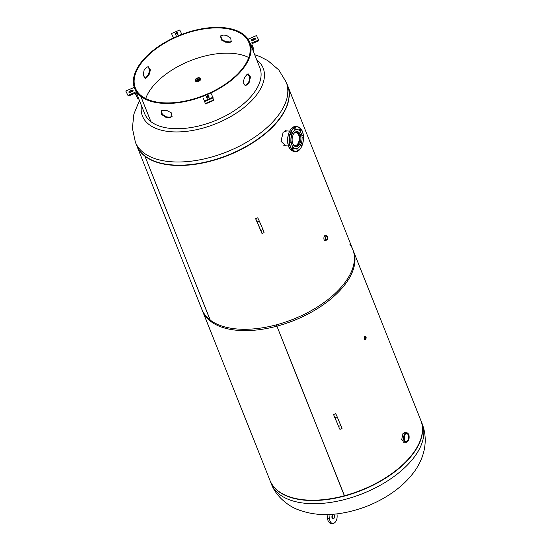<?xml version="1.0" encoding="UTF-8"?>
<svg xmlns="http://www.w3.org/2000/svg" width="551" height="551" viewBox="0 0 551 551"><rect width="100%" height="100%" fill="white"/><g stroke="black" fill="none" stroke-linecap="round" stroke-linejoin="round"><path stroke-width="0.83" d="M201.962 309.504A81.169 42.771 -21.7 0 0 237.977 329.064A81.169 42.771 -21.7 0 0 276.361 324.828L344.382 495.748A81.169 42.771 -21.7 0 1 305.991 499.984A81.169 42.771 -21.7 0 1 269.983 480.431L201.962 309.504M403.711 442.288L404.145 442.198M352.798 249.479L420.819 420.406A81.169 42.771 -21.7 0 1 344.451 495.735L276.43 324.808A81.169 42.771 -21.7 0 0 352.798 249.479A81.169 42.771 -21.7 0 0 349.733 244.072M405.55 432.693L402.988 433.527L401.713 439.505L404.861 442.246M136.717 145.547A81.169 42.771 -21.7 0 0 136.779 145.705A81.169 42.771 -21.7 0 0 144.961 156.215L210.675 321.35A81.169 42.771 -21.7 0 1 202.492 310.84L136.779 145.705M145.147 156.147L144.989 156.236A81.169 42.771 -21.7 0 0 172.787 165.259A81.169 42.771 -21.7 0 0 256.993 140.016A81.169 42.771 -21.7 0 0 287.615 85.68A81.169 42.771 -21.7 0 0 287.553 85.522M144.989 156.236L210.709 321.378A81.169 42.771 -21.7 0 0 238.507 330.4A81.169 42.771 -21.7 0 0 322.707 305.158A81.169 42.771 -21.7 0 0 353.329 250.815L287.615 85.68M286.83 130.911L283.111 132.295L281.017 141.359L285.783 145.815M286.01 130.849L285.508 130.69M284.309 145.843L285.039 145.76M278.296 120.194A81.169 42.771 -21.7 0 0 287.491 85.371L286.231 82.195A81.169 42.771 158.3 0 1 277.029 117.019A81.169 42.771 158.3 0 1 198.146 160.134A81.169 42.771 158.3 0 1 135.394 142.22L136.655 145.395A81.169 42.771 -21.7 0 0 199.414 163.31A81.169 42.771 -21.7 0 0 278.296 120.194M256.663 59.728A64.935 34.217 158.3 0 1 255.788 95.95A64.935 34.217 158.3 0 1 171.285 131.758A64.935 34.217 158.3 0 1 141.442 105.585M420.881 420.558A81.169 42.771 158.3 0 1 420.943 420.709A81.169 42.771 158.3 0 1 411.742 455.532A81.169 42.771 158.3 0 1 332.859 498.655A81.169 42.771 158.3 0 1 270.107 480.734A81.169 42.771 158.3 0 1 270.045 480.582M289.192 147.331A12.191 7.011 -85.8 0 1 290.46 129.898M297.216 150.265A0.985 0.565 94.2 0 0 297.471 150.395A0.985 0.565 94.2 0 0 298.077 149.686A0.985 0.565 94.2 0 0 297.864 148.556A0.985 0.565 94.2 0 0 297.616 148.426A0.985 0.565 94.2 0 0 297.01 149.142A0.985 0.565 94.2 0 0 297.216 150.265M300.984 144.148A0.985 0.565 94.2 0 0 301.197 145.264A0.985 0.565 94.2 0 0 301.452 145.388A0.985 0.565 94.2 0 0 302.058 144.679A0.985 0.565 94.2 0 0 301.845 143.549A0.985 0.565 94.2 0 0 301.59 143.425A0.985 0.565 94.2 0 0 301.156 143.708M302.01 136.827A0.985 0.565 94.2 0 0 302.189 137.144A0.985 0.565 94.2 0 0 302.444 137.275A0.985 0.565 94.2 0 0 303.05 136.565A0.985 0.565 94.2 0 0 302.836 135.436A0.985 0.565 94.2 0 0 302.589 135.305A0.985 0.565 94.2 0 0 301.948 136.255M299.613 130.67A0.985 0.565 94.2 0 0 299.868 130.801A0.985 0.565 94.2 0 0 300.474 130.091A0.985 0.565 94.2 0 0 300.261 128.962A0.985 0.565 94.2 0 0 300.013 128.831A0.985 0.565 94.2 0 0 299.407 129.547A0.985 0.565 94.2 0 0 299.613 130.67M294.978 129.637A0.985 0.565 94.2 0 0 295.233 129.761A0.985 0.565 94.2 0 0 295.839 129.051A0.985 0.565 94.2 0 0 295.625 127.928A0.985 0.565 94.2 0 0 295.377 127.798A0.985 0.565 94.2 0 0 294.771 128.507A0.985 0.565 94.2 0 0 294.978 129.637M290.997 134.637A0.985 0.565 94.2 0 0 291.252 134.768A0.985 0.565 94.2 0 0 291.858 134.058A0.985 0.565 94.2 0 0 291.644 132.929A0.985 0.565 94.2 0 0 291.396 132.805A0.985 0.565 94.2 0 0 290.79 133.514A0.985 0.565 94.2 0 0 290.997 134.637M290.005 142.757A0.985 0.565 94.2 0 0 290.26 142.888A0.985 0.565 94.2 0 0 290.866 142.172A0.985 0.565 94.2 0 0 290.652 141.049A0.985 0.565 94.2 0 0 290.405 140.918A0.985 0.565 94.2 0 0 289.798 141.628A0.985 0.565 94.2 0 0 290.005 142.757M292.581 149.231A0.985 0.565 94.2 0 0 292.836 149.355A0.985 0.565 94.2 0 0 293.442 148.646A0.985 0.565 94.2 0 0 293.228 147.523A0.985 0.565 94.2 0 0 292.98 147.392A0.985 0.565 94.2 0 0 292.374 148.102A0.985 0.565 94.2 0 0 292.581 149.231M293.394 147.406A9.581 5.51 -85.8 0 1 291.362 136.455A9.581 5.51 -85.8 0 1 297.23 129.547A9.581 5.51 -85.8 0 1 299.682 130.801A9.581 5.51 -85.8 0 1 301.714 141.759A9.581 5.51 -85.8 0 1 295.846 148.66A9.581 5.51 -85.8 0 1 293.394 147.406M295.784 148.66A9.581 5.51 -85.8 0 1 295.729 148.653A9.581 5.51 -85.8 0 1 293.277 147.399A9.581 5.51 -85.8 0 1 291.245 136.448A9.581 5.51 -85.8 0 1 297.12 129.54A9.581 5.51 -85.8 0 1 297.175 129.54M294.048 145.671A7.576 4.36 94.2 0 0 295.99 146.662A7.576 4.36 94.2 0 0 300.632 141.201A7.576 4.36 94.2 0 0 299.028 132.543A7.576 4.36 94.2 0 0 297.085 131.551A7.576 4.36 94.2 0 0 292.443 137.006A7.576 4.36 94.2 0 0 294.048 145.671M295.226 146.483A7.466 4.298 94.2 0 0 299.234 142.254A7.466 4.298 94.2 0 0 299.138 134.472A7.466 4.298 94.2 0 0 296.307 131.613M293.18 144.431A6.495 3.733 94.2 0 0 295.04 145.505A6.495 3.733 94.2 0 0 298.69 142.006A6.495 3.733 94.2 0 0 298.67 135.064A6.495 3.733 94.2 0 0 295.983 132.55A6.495 3.733 94.2 0 0 293.986 133.349M405.137 434.443A3.947 2.273 94.2 0 0 404.152 438.748A3.947 2.273 94.2 0 0 406.087 441.489A3.947 2.273 94.2 0 0 407.616 440.669A3.947 2.273 94.2 0 0 408.601 436.358A3.947 2.273 94.2 0 0 406.659 433.623A3.947 2.273 94.2 0 0 405.137 434.443M404.868 433.775A4.794 2.755 -85.8 0 1 406.721 432.776A4.794 2.755 -85.8 0 1 409.076 436.103A4.794 2.755 -85.8 0 1 407.878 441.337A4.794 2.755 -85.8 0 1 406.025 442.336A4.794 2.755 -85.8 0 1 403.676 439.009A4.794 2.755 -85.8 0 1 404.868 433.775M404.276 439.402A3.947 2.273 94.2 0 0 404.565 435.428M196.19 79.192A1.873 0.985 -21.7 0 0 195.977 79.991A1.873 0.985 -21.7 0 0 197.423 80.405A1.873 0.985 -21.7 0 0 199.242 79.413A1.873 0.985 -21.7 0 0 199.455 78.607A1.873 0.985 -21.7 0 0 198.009 78.194A1.873 0.985 -21.7 0 0 196.19 79.192M196.673 80.412A1.873 0.985 -21.7 0 0 196.666 80.425A1.873 0.985 -21.7 0 1 199.255 79.399M200.426 78.869A2.686 1.412 158.3 0 1 200.461 78.951A2.679 1.412 158.3 0 1 200.151 80.102A2.679 1.412 158.3 0 1 197.554 81.52A2.679 1.412 158.3 0 1 195.481 80.928A2.686 1.412 158.3 0 1 195.447 80.845M199.324 77.808A2.679 1.412 158.3 0 1 200.247 78.421L200.454 78.951A2.686 1.412 158.3 0 1 200.158 80.102A2.686 1.412 158.3 0 1 197.554 81.527A2.686 1.412 158.3 0 1 195.481 80.935L195.522 81.045A2.686 1.412 158.3 0 1 195.495 80.956M200.509 79.062L200.461 78.951A2.686 1.412 158.3 0 1 200.509 79.062A2.686 1.412 158.3 0 1 200.206 80.212A2.686 1.412 158.3 0 1 197.595 81.638A2.686 1.412 158.3 0 1 195.522 81.045M325.593 240.642A2.679 1.543 -85.8 0 1 325.207 240.697A2.679 1.543 -85.8 0 1 323.892 238.838A2.679 1.543 -85.8 0 1 324.56 235.911A2.679 1.543 -85.8 0 1 325.593 235.353A2.679 1.543 -85.8 0 1 325.972 235.47M326.096 236.937A1.481 0.854 -85.8 0 1 326.667 236.634A1.481 0.854 -85.8 0 1 327.397 237.66A1.481 0.854 -85.8 0 1 327.025 239.279A1.481 0.854 -85.8 0 1 326.454 239.589A1.481 0.854 -85.8 0 1 325.724 238.555A1.481 0.854 -85.8 0 1 326.096 236.937M325.937 236.544A1.984 1.136 94.2 0 0 325.6 239.32A1.984 1.136 94.2 0 0 327.184 239.671A1.984 1.136 94.2 0 0 327.521 236.902A1.984 1.136 94.2 0 0 325.937 236.544M327.487 239.127A2.011 1.157 -85.8 0 1 327.17 239.699A2.011 1.157 -85.8 0 1 326.578 240.105A2.011 1.157 -85.8 0 1 325.427 238.872A2.011 1.157 -85.8 0 1 325.903 236.517A2.011 1.157 -85.8 0 1 326.867 236.138A2.011 1.157 -85.8 0 1 327.625 237.24M326.867 236.138L326.426 235.869A2.672 1.536 94.2 0 0 324.58 235.918A2.672 1.536 94.2 0 0 324.078 239.54A2.672 1.536 94.2 0 0 326.109 240.305L326.578 240.105M366.029 338.314A1.13 0.647 -85.8 0 1 365.843 338.651A1.13 0.647 -85.8 0 1 365.409 338.886A1.13 0.647 -85.8 0 1 364.852 338.1A1.13 0.647 -85.8 0 1 365.134 336.875A1.13 0.647 -85.8 0 1 365.575 336.64A1.13 0.647 -85.8 0 1 366.105 337.295M365.761 338.741A1.694 0.971 -85.8 0 1 365.561 339.065A1.694 0.971 -85.8 0 1 364.211 338.762A1.694 0.971 -85.8 0 1 364.5 336.392A1.694 0.971 -85.8 0 1 365.898 336.826M365.788 338.645A1.13 0.647 -85.8 0 1 365.382 338.886M365.74 338.245A0.606 0.351 94.2 0 0 365.354 337.288A0.606 0.351 94.2 0 0 365.74 338.245M365.568 336.64L365.568 336.64A1.13 0.647 -85.8 0 1 365.974 337.047M365.864 338.541A1.13 0.647 -85.8 0 1 365.857 338.548A0.992 0.572 -85.8 0 1 365.065 338.369A0.992 0.572 -85.8 0 1 365.237 336.985A0.992 0.572 -85.8 0 1 366.029 337.157A0.992 0.572 -85.8 0 1 365.857 338.548M249.803 42.489L259.852 67.752A62.008 32.674 158.3 0 1 236.462 109.256A62.008 32.674 158.3 0 1 172.139 128.541A62.008 32.674 158.3 0 1 150.878 121.633L140.829 96.37A62.008 32.674 -21.7 0 0 162.084 103.278A62.008 32.674 -21.7 0 0 226.406 84A62.008 32.674 -21.7 0 0 249.803 42.489A62.008 32.674 -21.7 0 0 222.294 27.55A62.008 32.674 -21.7 0 0 157.972 46.835A62.008 32.674 -21.7 0 0 134.582 88.339A62.008 32.674 -21.7 0 0 140.829 96.37L141.524 95.95A61.161 32.227 -21.7 0 0 162.497 102.761A61.161 32.227 -21.7 0 0 225.944 83.745A61.161 32.227 -21.7 0 0 249.018 42.799A61.161 32.227 -21.7 0 0 221.881 28.067A61.161 32.227 -21.7 0 0 158.44 47.083A61.161 32.227 -21.7 0 0 135.367 88.029A61.161 32.227 -21.7 0 0 141.524 95.95L140.829 96.37L150.878 121.633A62.008 32.674 158.3 0 1 144.631 113.602L138.797 98.946M165.941 117.363A62.008 32.674 -21.7 0 0 167.752 117.521A62.008 32.674 -21.7 0 0 169.646 117.632L171.967 116.626L171.23 112.762L166.815 110.51A62.008 32.674 158.3 0 1 164.921 110.4A62.008 32.674 158.3 0 1 163.11 110.241L161.14 110.806L161.684 114.587L165.941 117.363L166.374 116.853A61.161 32.227 -21.7 0 0 168.165 117.005A61.161 32.227 -21.7 0 0 170.032 117.115L172.112 116.357M231.468 41.621L229.774 41.952A62.008 32.674 -21.7 0 0 227.962 41.793A62.008 32.674 -21.7 0 0 226.068 41.683L225.683 42.2L221.302 39.941L220.579 36.07L222.852 35.078A61.161 32.227 158.3 0 1 224.718 35.188A61.161 32.227 158.3 0 1 226.502 35.347L230.724 38.129L231.262 41.91L229.34 42.468A61.161 32.227 -21.7 0 0 227.549 42.31A61.161 32.227 -21.7 0 0 225.683 42.2M249.52 81.927L250.395 76.899L248.219 73.848L246.683 74.805A62.008 32.674 158.3 0 1 244.486 77.581L243.094 82.409L245.298 85.625L247.316 84.702A62.008 32.674 -21.7 0 0 249.52 81.927L248.818 81.899L249.713 77.23L247.847 73.903M244.981 85.55L246.641 84.634A61.161 32.227 -21.7 0 0 248.818 81.899M145.691 98.546A61.161 32.227 158.3 0 1 231.937 53.33A61.161 32.227 158.3 0 1 248.735 57.538M149.073 74.681A61.161 32.227 -21.7 0 0 146.897 77.415L145.402 78.352L143.219 75.308L144.066 70.294A61.161 32.227 158.3 0 1 146.235 67.559L148.219 66.664L150.43 69.874L149.073 74.681L148.398 74.619A62.008 32.674 -21.7 0 0 146.194 77.388L146.897 77.415M147.902 66.65L149.803 70.032L148.398 74.619M146.194 77.388L145.037 78.297M247.316 84.702L246.641 84.634M161.409 110.572L162.338 114.312L166.374 116.853M169.646 117.632L170.032 117.115M229.774 41.952L229.34 42.468M226.068 41.683L221.791 39.596L220.765 35.836M138.762 98.96L136.187 91.728L127.977 95.468A0.847 0.716 153.8 0 0 129.024 95.805L134.465 93.498A1.13 0.957 -26.2 0 1 135.856 93.945L137.722 98.622A0.847 0.716 153.8 0 0 138.762 98.96M135.25 93.429L135.615 94.352A0.847 0.716 153.8 0 0 135.656 94.435M127.887 95.247L125.869 91.197A0.847 0.716 153.8 0 0 125.917 91.28M131.599 90.364A1.267 0.668 158.3 0 1 133.073 90.495A1.267 0.668 158.3 0 1 132.192 91.569L130.373 92.334A1.267 0.668 158.3 0 1 128.9 92.203A1.267 0.668 158.3 0 1 129.781 91.135L131.599 90.364L131.951 91.252A1.267 0.668 158.3 0 1 132.894 91.087M129.43 92.506A1.267 0.668 158.3 0 1 130.132 92.024L131.951 91.252M136.187 91.728L134.079 87.457L125.78 90.97M203.402 98.505L205.489 103.912L203.402 98.505M206.79 97.885L206.329 96.948A1.267 0.668 158.3 0 1 206.315 96.921A1.267 0.668 158.3 0 1 207.224 95.846A1.267 0.668 158.3 0 1 208.664 95.964L209.125 96.893A1.267 0.668 158.3 0 1 209.132 96.921A1.267 0.668 158.3 0 1 208.23 98.002A1.267 0.668 158.3 0 1 206.79 97.885M202.52 96.542L210.819 93.029L212.927 97.3L204.628 100.819M206.653 97.603A1.267 0.668 158.3 0 1 207.555 96.742A1.267 0.668 158.3 0 1 209.015 96.852L209.153 97.128M212.927 97.3L213.147 97.899L204.848 101.418M212.858 98.023L213.788 100.392L205.489 103.912M252.723 43.384A1.13 0.957 153.8 0 0 252.041 44.714L253.901 49.39A0.847 0.716 -26.2 0 1 253.391 50.389L250.299 43.371L258.681 40.078A0.847 0.716 -26.2 0 1 258.171 41.077L252.723 43.384M254.596 39.693L252.778 40.464A1.267 0.668 158.3 0 1 251.304 40.333A1.267 0.668 158.3 0 1 252.186 39.266L254.004 38.494A1.267 0.668 158.3 0 1 255.478 38.625A1.267 0.668 158.3 0 1 254.596 39.693M248.508 39.892L248.191 39.1L256.49 35.588L258.598 39.858M248.191 39.1L250.299 43.371M251.841 40.636A1.267 0.668 158.3 0 1 252.544 40.154L254.355 39.383A1.267 0.668 158.3 0 1 255.299 39.211M252.379 48.977L253.129 50.492M173.586 37.881L171.451 33.528L173.524 37.916M171.451 33.528L179.75 30.016L181.858 34.286L173.558 37.799M178.049 33.88A1.267 0.668 158.3 0 1 178.063 33.907A1.267 0.668 158.3 0 1 177.153 34.988A1.267 0.668 158.3 0 1 175.714 34.871L175.252 33.935A1.267 0.668 158.3 0 1 175.246 33.907A1.267 0.668 158.3 0 1 176.148 32.826A1.267 0.668 158.3 0 1 177.587 32.943L178.069 33.935M175.576 34.589A1.267 0.668 158.3 0 1 176.685 33.652A1.267 0.668 158.3 0 1 177.945 33.838L178.083 34.114M257.241 221.95L259.28 220.999L257.703 217.797L255.623 218.678L261.994 233.5L257.241 221.95M260.912 230.428L262.985 229.547L259.28 220.999M258.626 225.442L260.21 229.299L258.626 225.442M257.207 221.881L255.623 218.678M261.994 233.5L264.067 232.618L262.985 229.547M339.43 428.485L333.562 414.531L339.43 428.485M337.977 424.855L336.392 420.998L337.977 424.855M333.562 414.531L335.642 413.649L337.219 416.852L335.146 417.734M337.219 416.852L342.006 428.471L339.933 429.353M340.924 425.4L338.851 426.281M336.957 513.856L337.06 514.724A6.626 3.809 -85.8 0 1 334.044 523.133A6.626 3.809 -85.8 0 1 332.694 523.45L330.855 523.319A6.626 3.809 -85.8 0 1 327.583 518.615A6.626 3.809 -85.8 0 1 327.57 518.477L329.408 518.608L328.892 514.489M332.694 523.45A6.626 3.809 -85.8 0 1 329.422 518.746A6.626 3.809 -85.8 0 1 329.408 518.608M331.957 517.313A2.252 1.295 -85.8 0 1 333.396 514.42A2.252 1.295 -85.8 0 1 334.512 516.018A2.252 1.295 -85.8 0 1 333.162 518.918A2.252 1.295 -85.8 0 1 332.074 517.85A2.252 1.295 -85.8 0 1 331.957 517.313M332.432 515.02A2.252 1.295 -85.8 0 1 332.673 515.888A2.252 1.295 -85.8 0 1 332.198 518.181M327.57 518.477L327.074 514.538M413.009 458.707A81.169 42.771 -21.7 0 0 422.204 423.891C429.518 442.976 422.479 461.945 412.079 474.521C396.176 494.612 367.393 509.523 339.719 513.491C324.58 515.798 310.612 514.496 297.829 509.579C288.166 506.025 275.899 496.334 271.368 483.916A81.169 42.771 -21.7 0 0 334.126 501.83A81.169 42.771 -21.7 0 0 413.009 458.707M300.667 148.164A12.404 7.135 -85.8 0 1 295.35 151.449A12.404 7.135 -85.8 0 1 292.182 149.831A12.404 7.135 -85.8 0 1 289.55 135.656A12.404 7.135 -85.8 0 1 297.147 126.716A12.404 7.135 -85.8 0 1 300.323 128.342M300.426 128.535A12.191 7.011 94.2 0 0 290.618 133.053A12.191 7.011 94.2 0 0 292.423 149.658A12.191 7.011 94.2 0 0 302.224 145.14A12.191 7.011 94.2 0 0 300.426 128.535M295.77 126.613A12.404 7.135 94.2 0 0 288.173 135.553A12.404 7.135 94.2 0 0 290.797 149.727A12.404 7.135 94.2 0 0 293.972 151.353L290.714 149.693C284.53 144.073 288.476 125.442 295.77 126.613L297.147 126.716L300.405 128.376C306.59 133.996 302.644 152.627 295.35 151.449L293.972 151.353M300.44 128.466A12.404 7.135 -85.8 0 1 301.927 130.732M195.639 79.151A2.541 1.343 158.3 0 1 198.952 77.746A2.541 1.343 158.3 0 1 199.786 79.454A2.541 1.343 158.3 0 1 196.48 80.852A2.541 1.343 158.3 0 1 195.639 79.151M195.481 80.928L195.577 79.172C197.444 77.574 199.001 77.319 200.247 78.421A2.679 1.412 158.3 0 1 199.944 79.564A2.679 1.412 158.3 0 1 197.341 80.99A2.679 1.412 158.3 0 1 195.268 80.398A2.679 1.412 158.3 0 1 195.522 79.316M137.722 98.622L135.615 94.352M127.977 95.468L125.869 91.197M129.781 91.135L130.132 92.024M208.753 96.632L206.673 97.513M208.664 95.964L209.015 96.852M213.017 97.52L204.717 101.04M213.65 100.013L205.358 103.533M254.004 38.494L254.355 39.383M252.186 39.266L252.544 40.154M177.587 32.943L177.945 33.838M286.231 82.195L278.785 69.936L267.944 60.693L259.817 56.546L254.658 54.707M139.437 100.557L133.9 114.057L132.378 128.211L135.394 142.22M422.204 423.891L420.943 420.709M271.368 483.916L270.107 480.734M288.572 146.015L283.793 145.671M289.654 131.117L285.087 130.787M404.165 432.59L406.721 432.776M403.353 442.143L406.025 442.336M365.354 338.879L365.857 338.624L365.52 336.633M134.83 88.98L134.582 88.339M137.736 98.663L135.636 94.393M127.997 95.509L125.89 91.239"/></g></svg>
